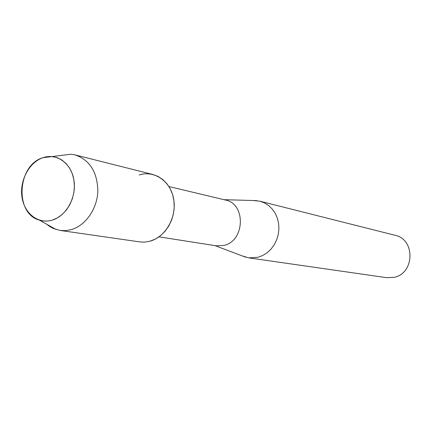 <?xml version="1.0" encoding="UTF-8"?>
<svg xmlns="http://www.w3.org/2000/svg" width="432" height="432" viewBox="0 0 432 432"><rect width="100%" height="100%" fill="white"/><g stroke="black" fill="none" stroke-linecap="round" stroke-linejoin="round"><path stroke-width="0.65" d="M43.027 157.68C29.225 162.205 19.494 180.463 21.951 196.922C24.208 213.446 38.281 224.462 52.299 220.109C66.35 216.011 76.664 197.213 73.953 180.328C71.453 163.377 56.797 152.906 43.027 157.68C17.221 164.813 14.294 213.694 39.452 220.131C43.632 221.416 47.914 221.411 52.299 220.109L57.418 217.895L62.17 214.499L66.35 210.049L69.79 204.73L72.338 198.752L73.894 192.364L74.39 185.836L73.807 179.426L72.171 173.41L69.552 168.026L66.064 163.496L61.857 159.997L57.105 157.658L51.997 156.573L43.027 157.68M158.998 236.855L216.4 245.83L224.035 245.398C244.982 240.953 246.051 203.666 225.439 200.032L168.934 186.527M242.066 255.852L248.67 257.85L257.92 257.305L262.667 255.533L267.068 252.79L270.961 249.178L274.201 244.831L276.664 239.9L278.257 234.576L278.915 229.057L278.624 223.549L277.382 218.257L275.254 213.376L272.311 209.088L268.666 205.551L264.465 202.883L259.859 201.182L252.99 200.518M248.67 257.85L386.699 277.679L394.033 277.339C414.709 273.526 415.476 239.242 395.064 235.283L259.859 201.182M46.667 224.197L49.82 226.557L53.233 228.42L60.14 230.44L140.33 241.985L144.823 242.087L150.077 241.169C165.623 236.984 176.888 217.156 173.702 199.228C170.748 181.235 154.381 170.014 139.18 174.938M60.14 230.44L65.788 230.629L71.469 229.57C85.595 225.455 97.076 209.034 97.837 191.506C97.508 172.217 89.915 160.013 75.055 154.894L70.972 154.213L51.997 156.573M150.077 241.169L155.477 239.02L160.499 235.715L164.959 231.385L168.685 226.179L171.536 220.288L173.405 213.937L174.215 207.36L173.939 200.81L172.589 194.535L170.219 188.757L166.925 183.703L162.826 179.55L158.096 176.445L152.896 174.49L75.055 154.894M214.882 245.592L245.668 257.207M223.949 199.676L256.835 200.632M39.452 220.131L56.106 229.522"/></g></svg>
